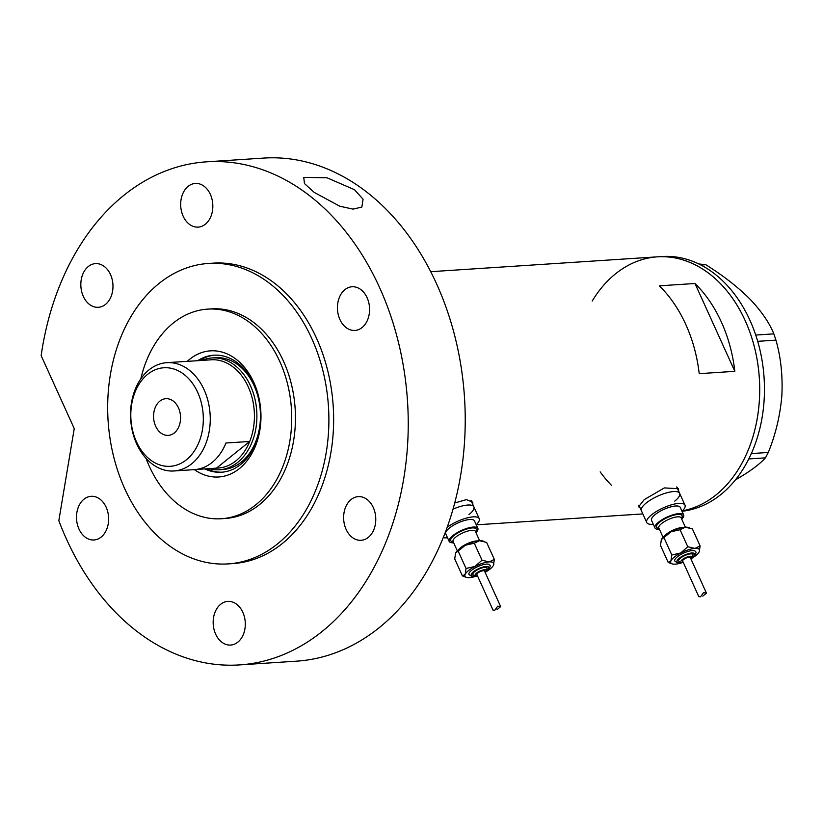 <?xml version="1.0" encoding="UTF-8"?>
<svg xmlns="http://www.w3.org/2000/svg" width="823" height="823" viewBox="0 0 823 823"><rect width="100%" height="100%" fill="white"/><g stroke="black" fill="none" stroke-linecap="round" stroke-linejoin="round"><path stroke-width="1.23" d="M674.757 501.104A21.007 6.522 155.6 0 0 679.644 493.358A21.007 6.522 155.6 0 0 666.229 492.956A21.007 6.522 155.6 0 0 646.261 502.966A21.007 6.522 155.6 0 0 641.374 510.713L638.843 505.137M468.987 514.591A21.007 6.522 155.6 0 0 473.863 506.845A21.007 6.522 155.6 0 0 453.041 509.128A21.007 6.522 155.6 0 1 473.863 506.845L470.941 500.394M678.677 491.238L678.481 488.697L664.346 487.916L644.152 499.674L638.627 506.773L640.027 507.74M659.367 285.828A127.791 93.729 86.3 0 1 699.211 373.663L734.826 371.327A127.791 93.729 -93.7 0 0 694.982 283.493L659.367 285.828M472.906 504.725L472.711 502.174L466.415 499.623L454.728 502.987M430.696 271.693L657.454 256.838A127.791 93.729 86.3 0 1 754.753 348.407A127.791 93.729 86.3 0 1 715.989 494.962A127.791 93.729 86.3 0 1 682.473 510.816A127.791 93.729 -93.7 0 0 757.479 417.107A127.791 93.729 -93.7 0 0 720.002 283.205A127.791 93.729 -93.7 0 0 657.454 256.838A127.791 93.729 -93.7 0 0 592.19 301.064M734.826 371.327L694.982 283.493M471.486 501.608A21.882 6.8 155.6 0 0 471.672 500.868M677.267 488.121A21.882 6.8 155.6 0 0 677.442 487.381M653.308 524.292A21.007 6.522 155.6 0 1 646.744 522.533A21.007 6.522 155.6 0 1 651.621 514.787A21.007 6.522 155.6 0 1 671.589 504.777A21.007 6.522 155.6 0 1 685.003 505.178A21.007 6.522 155.6 0 1 682 511.278A127.791 93.729 -93.7 0 0 761.625 420.255A127.791 93.729 -93.7 0 0 724.754 282.896A127.791 93.729 -93.7 0 0 662.206 256.519L657.454 256.838M755.72 335.054L773.846 333.86L775.935 340.136C780.862 357.285 782.827 375.802 781.85 395.668C780.183 415.317 775.678 434.246 768.312 452.465L765.431 457.845C759.711 464.193 750.339 471.178 737.305 478.801L735.474 479.83M775.935 340.136L757.685 341.329M751.337 453.576L768.312 452.465M765.431 457.845L748.807 458.936M698.768 263.946L705.774 264.718C722.676 275.242 737.264 286.548 749.537 298.656C761.162 310.837 769.268 322.575 773.846 333.86M705.774 264.718L700.929 265.027M600.162 471.888A127.791 93.729 -93.7 0 0 611.623 485.488M239.37 468.626A63.196 46.345 86.3 0 1 194.403 469.624A54.267 39.802 -93.7 0 0 212.118 462.454A54.267 39.802 -93.7 0 0 225.965 443.011L249.708 441.457A54.267 39.802 -93.7 0 0 248.258 386.861A54.267 39.802 -93.7 0 0 212.632 359.713L188.879 361.266A54.267 39.802 -93.7 0 0 187.263 361.328A63.196 46.345 86.3 0 1 189.743 359.219A63.196 46.345 86.3 0 1 253.803 382.407A63.196 46.345 86.3 0 1 239.37 468.626M204.845 468.894A58.639 43.012 -93.7 0 0 221.48 472.237A58.639 43.012 -93.7 0 0 240.666 464.481A58.639 43.012 -93.7 0 0 258.453 397.231A58.639 43.012 -93.7 0 0 213.805 355.207A58.639 43.012 -93.7 0 0 197.746 360.69M219.402 469.748L222.971 469.511A56.015 41.088 -93.7 0 0 241.304 462.104A56.015 41.088 -93.7 0 0 258.288 397.859A56.015 41.088 -93.7 0 0 215.647 357.717L212.077 357.943A56.015 41.088 86.3 0 1 254.729 398.095A56.015 41.088 86.3 0 1 237.744 462.331A56.015 41.088 86.3 0 1 219.402 469.748A56.015 41.088 86.3 0 1 208.991 468.626M206.501 468.791A58.639 43.012 -93.7 0 0 222.313 472.176M146.041 458.36A105.035 77.033 -93.7 0 0 221.428 518.727A105.035 77.033 -93.7 0 0 255.799 504.838A105.035 77.033 -93.7 0 0 287.659 384.382A105.035 77.033 -93.7 0 0 207.684 309.119A105.035 77.033 -93.7 0 0 173.314 323.007A105.035 77.033 -93.7 0 0 140.826 378.806M214.638 355.155A58.639 43.012 -93.7 0 0 199.413 360.577M186.44 459.769A49.37 36.202 -93.7 0 0 197.715 392.417A49.37 36.202 -93.7 0 0 147.677 374.3A49.37 36.202 -93.7 0 0 136.402 441.653A49.37 36.202 -93.7 0 0 186.44 459.769M149.076 369.846A54.267 39.802 86.3 0 1 166.832 362.665A54.267 39.802 86.3 0 1 208.157 401.552A54.267 39.802 86.3 0 1 191.697 463.791A54.267 39.802 86.3 0 1 173.931 470.972A54.267 39.802 86.3 0 1 132.616 432.075A54.267 39.802 86.3 0 1 149.076 369.846M159.847 401.13A18.384 13.477 -93.7 0 0 154.271 422.209A18.384 13.477 -93.7 0 0 168.262 435.377A18.384 13.477 -93.7 0 0 174.281 432.949A18.384 13.477 -93.7 0 0 179.856 411.87A18.384 13.477 -93.7 0 0 165.855 398.692A18.384 13.477 -93.7 0 0 159.847 401.13M235.862 460.901A54.267 39.802 -93.7 0 0 249.708 441.457L216.48 468.133A54.267 39.802 -93.7 0 0 235.862 460.901M201.902 360.412A56.015 41.088 86.3 0 1 212.077 357.943M195.977 469.48L216.48 468.133M354.476 189.691L363.087 199.238L361.842 207.067L353.046 209.124L339.837 206.234L314.108 192.345L304.448 183.529L303.759 177.367L326.978 177.768L354.476 189.691M221.428 518.727L225.152 518.49A105.035 77.033 -93.7 0 0 259.523 504.602A105.035 77.033 -93.7 0 0 291.383 384.146A105.035 77.033 -93.7 0 0 211.418 308.872L207.684 309.119M159.168 283.359A150.547 110.416 -93.7 0 0 113.502 456.014A150.547 110.416 -93.7 0 0 228.125 563.899A150.547 110.416 -93.7 0 0 277.402 543.993A150.547 110.416 -93.7 0 0 323.058 371.338A150.547 110.416 -93.7 0 0 208.435 263.453A150.547 110.416 -93.7 0 0 159.168 283.359M228.125 563.899L232.878 563.59A150.547 110.416 -93.7 0 0 282.145 543.684A150.547 110.416 -93.7 0 0 327.811 371.029A150.547 110.416 -93.7 0 0 213.188 263.144L208.435 263.453M124.057 195.164A252.075 184.887 -93.7 0 0 41.15 355.639L74.245 428.588L58.834 520.63A252.075 184.887 -93.7 0 0 239.514 664.912A252.075 184.887 -93.7 0 0 322.019 631.57A252.075 184.887 -93.7 0 0 398.476 342.471A252.075 184.887 -93.7 0 0 206.552 161.833A252.075 184.887 -93.7 0 0 124.057 195.164M239.514 664.912L296.517 661.167A252.075 184.887 -93.7 0 0 379.012 627.836A252.075 184.887 -93.7 0 0 455.469 338.737A252.075 184.887 -93.7 0 0 263.545 158.088L206.552 161.833M101.157 537.069A21.882 16.049 -93.7 0 0 107.792 511.978A21.882 16.049 -93.7 0 0 91.137 496.3A21.882 16.049 -93.7 0 0 83.977 499.191A21.882 16.049 -93.7 0 0 77.341 524.282A21.882 16.049 -93.7 0 0 93.997 539.97A21.882 16.049 -93.7 0 0 101.157 537.069M105.488 304.407A21.882 16.049 -93.7 0 0 112.134 279.306A21.882 16.049 -93.7 0 0 95.468 263.627A21.882 16.049 -93.7 0 0 88.308 266.518A21.882 16.049 -93.7 0 0 81.672 291.62A21.882 16.049 -93.7 0 0 98.328 307.298A21.882 16.049 -93.7 0 0 105.488 304.407M205.349 224.226A21.882 16.049 -93.7 0 0 211.984 199.125A21.882 16.049 -93.7 0 0 195.329 183.447A21.882 16.049 -93.7 0 0 188.158 186.337A21.882 16.049 -93.7 0 0 181.523 211.439A21.882 16.049 -93.7 0 0 198.189 227.117A21.882 16.049 -93.7 0 0 205.349 224.226M362.089 327.544A21.882 16.049 -93.7 0 0 368.725 302.453A21.882 16.049 -93.7 0 0 352.069 286.764A21.882 16.049 -93.7 0 0 344.909 289.665A21.882 16.049 -93.7 0 0 338.274 314.756A21.882 16.049 -93.7 0 0 354.929 330.435A21.882 16.049 -93.7 0 0 362.089 327.544M368.293 537.398A21.882 16.049 -93.7 0 0 374.928 512.307A21.882 16.049 -93.7 0 0 358.272 496.629A21.882 16.049 -93.7 0 0 351.112 499.52A21.882 16.049 -93.7 0 0 344.467 524.611A21.882 16.049 -93.7 0 0 361.132 540.3A21.882 16.049 -93.7 0 0 368.293 537.398M237.826 642.166A21.882 16.049 -93.7 0 0 244.462 617.075A21.882 16.049 -93.7 0 0 227.806 601.387A21.882 16.049 -93.7 0 0 220.646 604.288A21.882 16.049 -93.7 0 0 214.001 629.379A21.882 16.049 -93.7 0 0 230.666 645.057A21.882 16.049 -93.7 0 0 237.826 642.166M692.524 557.397L692.74 557.222C695.785 554.105 696.7 552.233 695.476 551.585A11.378 3.539 155.6 0 0 688.213 551.369A11.378 3.539 155.6 0 0 677.401 556.79A11.378 3.539 155.6 0 0 674.757 560.988L677.288 562.747L681.074 562.593M690.95 558.971L692.976 554.548A7.88 2.448 155.6 0 0 687.946 554.393A7.88 2.448 155.6 0 0 680.456 558.148A7.88 2.448 155.6 0 0 678.625 561.049L680.148 562.387L683.296 562.448M691.557 558.467A15.75 4.897 155.6 0 0 695.805 555.587A15.75 4.897 155.6 0 0 699.262 551.749A15.75 4.897 155.6 0 0 699.334 551.595A15.75 4.897 155.6 0 0 694.9 548.427A15.75 4.897 155.6 0 0 680.755 552.963A15.75 4.897 155.6 0 0 670.971 560.823A15.75 4.897 155.6 0 0 672.216 563.889A15.75 4.897 155.6 0 0 675.333 564.146A15.75 4.897 155.6 0 0 682.514 562.562M706.453 593.146L690.322 557.582A4.197 1.307 155.6 0 0 687.637 557.5A4.197 1.307 155.6 0 0 683.646 559.506A4.197 1.307 155.6 0 0 682.668 561.049L698.809 596.644L700.548 596.778L703.49 592.673L706.453 593.146L702.791 596.13M699.262 551.749L700.116 545.916L694.9 548.427L687.771 546.719L680.755 552.963L671.815 554.98L670.971 560.823L668.204 562.438L660.499 545.443L661.342 539.61L671.136 531.751A15.75 4.897 155.6 0 0 664.809 535.773A15.75 4.897 155.6 0 0 661.342 539.61A15.75 4.897 155.6 0 0 661.27 539.765A15.75 4.897 155.6 0 0 661.25 539.816M681.742 519.169A15.75 4.897 155.6 0 0 683.656 514.92A15.75 4.897 155.6 0 0 673.595 514.622A15.75 4.897 155.6 0 0 658.616 522.132A15.75 4.897 155.6 0 0 654.964 527.944A15.75 4.897 155.6 0 0 659.418 529.292M683.656 514.92L680.22 507.349A15.75 4.897 155.6 0 0 670.159 507.05A15.75 4.897 155.6 0 0 655.18 514.56A15.75 4.897 155.6 0 0 651.518 520.362L654.964 527.944M685.003 505.178L679.644 493.358A21.007 6.522 155.6 0 0 666.229 492.956A21.007 6.522 155.6 0 0 646.261 502.966A21.007 6.522 155.6 0 0 641.374 510.713L646.744 522.533M689.674 527.862L688.388 527.461A15.75 4.897 155.6 0 0 685.281 527.214L692.4 528.922L700.116 545.916M671.136 531.751A15.75 4.897 -24.4 0 1 685.281 527.214L680.065 529.724L671.136 531.751M668.204 562.438L672.216 563.889M671.815 554.98L664.11 537.985M687.771 546.719L680.065 529.724M486.753 570.874L486.969 570.709C490.014 567.592 490.92 565.72 489.706 565.072A11.378 3.539 155.6 0 0 482.443 564.856A11.378 3.539 155.6 0 0 471.62 570.277A11.378 3.539 155.6 0 0 468.976 574.475L471.517 576.234L475.293 576.079M485.179 572.458L487.206 568.035A7.88 2.448 155.6 0 0 482.175 567.88A7.88 2.448 155.6 0 0 474.686 571.635A7.88 2.448 155.6 0 0 472.855 574.536L474.377 575.874L477.525 575.935M485.786 571.944A15.75 4.897 155.6 0 0 490.024 569.074A15.75 4.897 155.6 0 0 493.491 565.236A15.75 4.897 155.6 0 0 493.563 565.072A15.75 4.897 155.6 0 0 489.129 561.914A15.75 4.897 155.6 0 0 474.974 566.45A15.75 4.897 155.6 0 0 465.19 574.31A15.75 4.897 155.6 0 0 466.446 577.376A15.75 4.897 155.6 0 0 469.552 577.623A15.75 4.897 155.6 0 0 476.733 576.049M500.682 606.633L484.541 571.069A4.197 1.307 155.6 0 0 481.856 570.987A4.197 1.307 155.6 0 0 477.865 572.983A4.197 1.307 155.6 0 0 476.887 574.536L493.039 610.131L494.777 610.265L497.72 606.16L500.682 606.633L497.02 609.617M493.491 565.236L494.335 559.403L489.129 561.914L482 560.206L474.974 566.45L466.044 568.467L465.19 574.31L462.433 575.925L454.718 558.93L455.572 553.087L465.355 545.238A15.75 4.897 155.6 0 0 459.028 549.26A15.75 4.897 155.6 0 0 455.572 553.087A15.75 4.897 155.6 0 0 455.5 553.251A15.75 4.897 155.6 0 0 455.479 553.303M475.961 532.656A15.75 4.897 155.6 0 0 477.875 528.407A15.75 4.897 155.6 0 0 467.824 528.109A15.75 4.897 155.6 0 0 452.845 535.619A15.75 4.897 155.6 0 0 449.183 541.431A15.75 4.897 155.6 0 0 453.648 542.779M477.875 528.407L474.439 520.836A15.75 4.897 155.6 0 0 464.388 520.537A15.75 4.897 155.6 0 0 449.409 528.037A15.75 4.897 155.6 0 0 445.747 533.849L449.183 541.431M476.229 524.765A21.007 6.522 155.6 0 0 479.223 518.665A21.007 6.522 155.6 0 0 466.744 518.006A21.007 6.522 155.6 0 0 447.239 527.214M483.893 541.349L482.617 540.948A15.75 4.897 155.6 0 0 479.5 540.701L486.63 542.408L494.335 559.403M465.355 545.238A15.75 4.897 -24.4 0 1 479.5 540.701L474.295 543.211L465.355 545.238M443.288 537.594A21.007 6.522 155.6 0 0 447.527 537.779M462.433 575.925L466.446 577.376M466.044 568.467L458.339 551.472M482 560.206L474.295 543.211M664.5 536.02A12.252 3.806 -24.4 0 1 666.496 534.096A12.252 3.806 -24.4 0 1 683.45 527.43M659.017 528.417A14.001 4.352 -24.4 0 1 659.809 522.06A14.001 4.352 -24.4 0 1 676.074 514.684A14.001 4.352 -24.4 0 1 681.341 518.284M685.384 527.204L681.156 517.883A12.252 3.806 155.6 0 0 673.327 517.657A12.252 3.806 155.6 0 0 661.682 523.49A12.252 3.806 155.6 0 0 658.832 528.006L658.801 527.934M692.771 557.006A9.629 2.994 155.6 0 0 691.526 553.015A9.629 2.994 155.6 0 0 679.273 558.231A9.629 2.994 155.6 0 0 680.621 562.52M690.888 558.838A6.131 1.903 155.6 0 0 690.158 556.266A6.131 1.903 155.6 0 0 682.339 559.589A6.131 1.903 155.6 0 0 683.234 562.315M458.73 549.507A12.252 3.806 -24.4 0 1 460.715 547.583A12.252 3.806 -24.4 0 1 477.669 540.906M453.247 541.894A14.001 4.352 -24.4 0 1 454.029 535.536A14.001 4.352 -24.4 0 1 470.303 528.171A14.001 4.352 -24.4 0 1 475.56 531.771M479.603 540.69L475.375 531.37A12.252 3.806 155.6 0 0 467.557 531.133A12.252 3.806 155.6 0 0 455.911 536.977A12.252 3.806 155.6 0 0 453.062 541.493L453.031 541.421M487 570.493A9.629 2.994 155.6 0 0 485.755 566.502A9.629 2.994 155.6 0 0 473.503 571.718A9.629 2.994 155.6 0 0 474.84 576.007M485.117 572.324A6.131 1.903 155.6 0 0 484.377 569.753A6.131 1.903 155.6 0 0 476.558 573.075A6.131 1.903 155.6 0 0 477.463 575.802M679.644 493.358L676.712 486.918M476.26 524.837L642.835 513.922M166.832 362.665L187.263 361.328M173.931 470.972L194.362 469.635M663.06 537.326L658.832 528.006M479.223 518.665L473.863 506.845M457.29 550.813L453.062 541.493"/></g></svg>
